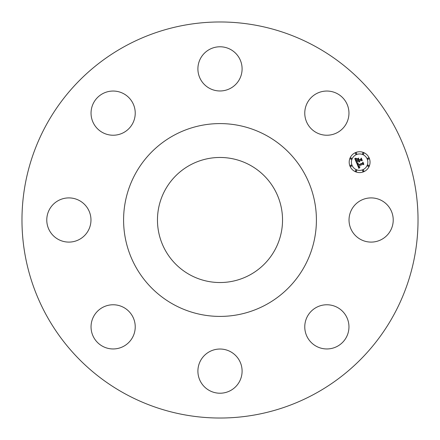 <?xml version="1.0" encoding="UTF-8"?>
<svg xmlns="http://www.w3.org/2000/svg" width="440" height="440" viewBox="0 0 440 440"><rect width="100%" height="100%" fill="white"/><g stroke="black" fill="none" stroke-linecap="round" stroke-linejoin="round"><path stroke-width="0.66" d="M390.517 209.407A22.094 22.094 0 0 1 381.722 239.393A22.094 22.094 0 0 1 351.736 230.593A22.094 22.094 0 0 1 360.531 200.607A22.094 22.094 0 0 1 390.517 209.407M125.059 393.784A198.028 198.028 0 0 1 46.217 125.059A198.028 198.028 0 0 1 314.941 46.217A198.028 198.028 0 0 1 393.784 314.941A198.028 198.028 0 0 1 125.059 393.784M249.981 165.121A62.535 62.535 0 0 1 274.879 249.981A62.535 62.535 0 0 1 190.02 274.879A62.535 62.535 0 0 1 165.121 190.02A62.535 62.535 0 0 1 249.981 165.121M173.778 304.607A96.41 96.41 0 0 1 135.394 173.778A96.41 96.41 0 0 1 266.222 135.394A96.41 96.41 0 0 1 304.607 266.222A96.41 96.41 0 0 1 173.778 304.607M348.062 333.086A22.094 22.094 0 0 1 320.639 348.062A22.094 22.094 0 0 1 305.663 320.639A22.094 22.094 0 0 1 333.086 305.663A22.094 22.094 0 0 1 348.062 333.086M230.593 390.517A22.094 22.094 0 0 1 200.607 381.722A22.094 22.094 0 0 1 209.407 351.736A22.094 22.094 0 0 1 239.393 360.531A22.094 22.094 0 0 1 230.593 390.517M106.915 348.062A22.094 22.094 0 0 1 91.938 320.639A22.094 22.094 0 0 1 119.361 305.663A22.094 22.094 0 0 1 134.338 333.086A22.094 22.094 0 0 1 106.915 348.062M49.484 230.593A22.094 22.094 0 0 1 58.278 200.607A22.094 22.094 0 0 1 88.264 209.407A22.094 22.094 0 0 1 79.47 239.393A22.094 22.094 0 0 1 49.484 230.593M91.938 106.915A22.094 22.094 0 0 1 119.361 91.938A22.094 22.094 0 0 1 134.338 119.361A22.094 22.094 0 0 1 106.915 134.338A22.094 22.094 0 0 1 91.938 106.915M209.407 49.484A22.094 22.094 0 0 1 239.393 58.278A22.094 22.094 0 0 1 230.593 88.264A22.094 22.094 0 0 1 200.607 79.47A22.094 22.094 0 0 1 209.407 49.484M333.086 91.938A22.094 22.094 0 0 1 348.062 119.361A22.094 22.094 0 0 1 320.639 134.338A22.094 22.094 0 0 1 305.663 106.915A22.094 22.094 0 0 1 333.086 91.938M355.636 152.537A10.423 10.423 0 0 0 349.993 166.155A10.423 10.423 0 0 0 363.611 171.798A10.423 10.423 0 0 0 369.254 158.18A10.423 10.423 0 0 0 355.636 152.537M362.764 169.752A8.212 8.212 0 0 0 367.208 159.022A8.212 8.212 0 0 0 356.483 154.578A8.212 8.212 0 0 0 352.039 165.308A8.212 8.212 0 0 0 362.764 169.752M356.813 163.361L358.87 168.382L359.92 167.228L358.941 167.2L358.375 166.166L359.128 166.958L359.975 166.958L359.189 166.854L358.694 166.034L362.879 164.302L363.616 164.687L362.819 162.762L362.566 163.449L357.984 165.286L357.693 164.214L358.27 163.438L356.813 163.361M357 163.009L358.386 163.207L357 163.009M358.006 163.916L358.138 165.033L362.527 163.218L362.934 162.388L363.841 164.257L362.956 162.107L362.439 163.108L358.204 164.857L358.006 163.916M354.772 158.604L356.582 162.971L356.889 162.179L358.666 161.441L359.607 162.024L359.018 161.293L359.755 161.75L359.326 161.166L361.136 160.419L361.972 160.875L361.114 158.807L360.789 159.577L358.666 160.452L358.27 159.489L358.677 158.494L356.911 159.225L357.902 159.605L358.166 160.237L356.543 160.908L356.109 159.22L356.472 161.062L358.209 160.341L358.314 160.6L356.345 161.414L355.795 159.775L356.318 158.769L354.772 158.604M355.08 158.235L356.499 158.4L355.08 158.235M358.749 158.103L356.911 158.989L358.749 158.103M358.87 159.946L358.512 159.082L358.804 160.1L360.767 159.286L361.268 158.362L362.291 160.512L361.284 158.076L360.674 159.198L358.87 159.946M351.257 166.315A0.632 0.632 0 0 0 351.599 165.489A0.632 0.632 0 0 0 350.774 165.149A0.632 0.632 0 0 0 350.433 165.974A0.632 0.632 0 0 0 351.257 166.315M356.301 154.143A0.632 0.632 0 0 0 356.642 153.318A0.632 0.632 0 0 0 355.817 152.977A0.632 0.632 0 0 0 355.476 153.802A0.632 0.632 0 0 0 356.301 154.143M351.257 159.187A0.632 0.632 0 0 0 351.599 158.362A0.632 0.632 0 0 0 350.774 158.015A0.632 0.632 0 0 0 350.433 158.84A0.632 0.632 0 0 0 351.257 159.187M368.473 159.187A0.632 0.632 0 0 0 368.814 158.362A0.632 0.632 0 0 0 367.989 158.015A0.632 0.632 0 0 0 367.648 158.84A0.632 0.632 0 0 0 368.473 159.187M363.429 154.143A0.632 0.632 0 0 0 363.77 153.318A0.632 0.632 0 0 0 362.945 152.977A0.632 0.632 0 0 0 362.604 153.802A0.632 0.632 0 0 0 363.429 154.143M362.945 170.192A0.632 0.632 0 0 0 362.604 171.017A0.632 0.632 0 0 0 363.429 171.358A0.632 0.632 0 0 0 363.77 170.533A0.632 0.632 0 0 0 362.945 170.192M355.817 170.192A0.632 0.632 0 0 0 355.476 171.017A0.632 0.632 0 0 0 356.301 171.358A0.632 0.632 0 0 0 356.642 170.533A0.632 0.632 0 0 0 355.817 170.192M367.989 165.149A0.632 0.632 0 0 0 367.648 165.974A0.632 0.632 0 0 0 368.473 166.315A0.632 0.632 0 0 0 368.814 165.489A0.632 0.632 0 0 0 367.989 165.149"/></g></svg>
